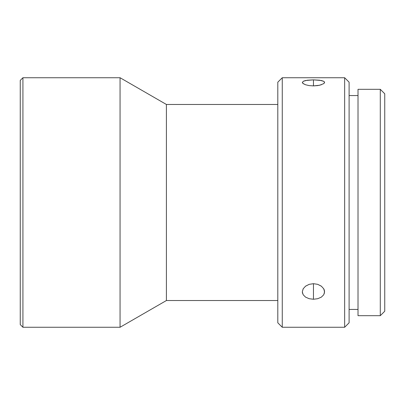<?xml version="1.0" encoding="UTF-8"?>
<svg xmlns="http://www.w3.org/2000/svg" width="405" height="405" viewBox="0 0 405 405"><rect width="100%" height="100%" fill="white"/><g stroke="black" fill="none" stroke-linecap="round" stroke-linejoin="round"><path stroke-width="0.61" d="M22.923 77.735L20.25 80.408L20.25 324.592L22.923 327.265L22.923 77.735L22.923 327.265L120.062 327.265L120.062 77.735L22.923 77.735L120.062 77.735L120.062 327.265L166.404 300.53L166.404 104.47L120.062 77.735L166.404 104.47L166.404 300.53L277.805 300.53L166.404 300.53L120.062 327.265L22.923 327.265L20.25 324.592L20.25 80.408L22.923 77.735M380.295 315.682L384.75 311.227L384.75 93.773L380.295 89.318L380.295 315.682L380.295 89.318L358.015 89.318L358.015 315.682L380.295 315.682L358.015 315.682L358.015 89.318L380.295 89.318L384.75 93.773L384.75 311.227L380.295 315.682M282.265 77.735L277.805 82.19L277.805 322.81L282.265 327.265L282.265 77.735L282.265 327.265L344.645 327.265L349.1 322.81L349.1 82.19L344.645 77.735L344.645 327.265L344.645 77.735L282.265 77.735L344.645 77.735L349.1 82.19L349.1 322.81L344.645 327.265L282.265 327.265L277.805 322.81L277.805 82.19L282.265 77.735M305.405 286.279L309.192 284.335L313.455 283.692L313.455 299.249L309.177 298.708L305.572 297.143L303.163 294.749L302.312 291.823L303.249 288.654M302.525 293.326L302.312 291.823L303.168 288.79L305.583 286.148L309.192 284.335L313.455 283.692L317.717 284.335L321.332 286.153L323.747 288.8L324.38 290.294L324.38 293.331M302.398 82.777L303.168 81.314L305.583 80.504L313.455 79.861L313.455 85.895L309.177 85.597L305.572 84.772L302.793 83.314M302.312 82.397L303.163 83.622L305.572 84.772L309.177 85.597L313.455 85.895L313.455 79.861L319.646 80.22L323.747 81.314L324.592 82.402L323.747 83.627L319.641 85.242L313.455 85.895L317.723 85.597L321.332 84.772M277.805 104.47L166.404 104.47L277.805 104.47M303.168 81.314L307.268 80.22L313.455 79.861L321.332 80.504L323.747 81.314M324.38 81.83L324.511 82.777M323.701 288.725L324.592 291.828L323.747 294.754L321.332 297.149L317.723 298.708L313.455 299.249L309.177 298.708L305.572 297.143L303.163 294.749M349.1 309.445L358.015 309.445L349.1 309.445M358.015 95.555L349.1 95.555L358.015 95.555M324.111 83.319L323.727 83.638M323.747 294.754L321.332 297.149L317.723 298.708L313.455 299.249L313.455 283.692L317.717 284.335L321.509 286.284"/></g></svg>
